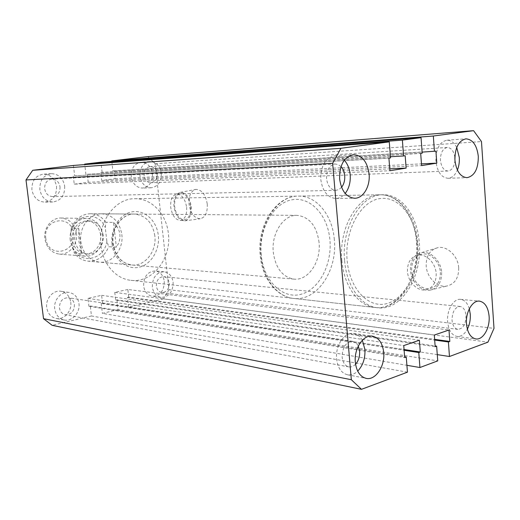 <?xml version="1.0" encoding="UTF-8"?>
<svg xmlns="http://www.w3.org/2000/svg" width="520" height="520" viewBox="0 0 520 520"><rect width="100%" height="100%" fill="white"/><g stroke="black" fill="none" stroke-linecap="round" stroke-linejoin="round"><path stroke-width="0.39" stroke-dasharray="2.6 1.95" d="M344.611 260.806C346.58 286.312 361.263 306.384 377.65 307.781C401.453 311.136 422.532 276.49 419.282 242.71C417.573 216.19 401.674 194.149 383.019 194.766C361.335 193.98 341.126 227.279 344.611 260.806M100.984 246.031C102.927 264.271 116.103 278.947 130.923 280.319C152.431 283.296 171.685 258.369 168.363 233.597C166.53 214.188 151.645 198.185 134.797 198.718C115.18 198.276 97.63 222.072 100.984 246.031M207.253 204.029C207.636 212.596 205.276 217.503 200.181 218.751C194.324 218.276 190.606 213.408 189.026 204.159C188.572 195.845 190.84 190.931 195.812 189.41C201.754 189.599 205.562 194.474 207.253 204.029M191.289 206.609C191.685 214.922 189.469 219.681 184.633 220.877C179.069 220.395 175.513 215.657 173.972 206.667C173.511 198.594 175.636 193.83 180.362 192.381C186.004 192.582 189.644 197.327 191.289 206.609M190.587 206.609C190.964 214.162 188.962 218.536 184.594 219.733C179.413 219.408 176.092 215.053 174.642 206.661C174.219 199.128 176.228 194.733 180.661 193.492C185.803 193.804 189.111 198.172 190.587 206.609M186.628 207.266C187.011 214.838 185.022 219.225 180.661 220.422C175.494 220.09 172.178 215.716 170.722 207.305C170.294 199.745 172.289 195.338 176.709 194.097C181.838 194.409 185.146 198.803 186.628 207.266M458.712 267.897C458.738 278.272 454.61 284.356 446.322 286.15C436.891 287.593 426.777 277.238 426.179 265.915C425.99 255.957 429.891 249.873 437.892 247.663C447.226 245.622 458.14 256.022 458.712 267.897M441.643 272.435C441.707 282.548 437.775 288.457 429.839 290.173C420.797 291.538 411.067 281.405 410.449 270.355C410.235 260.644 413.966 254.735 421.629 252.623C430.567 250.686 441.058 260.865 441.643 272.435M440.369 272.35C440.459 281.469 436.95 286.897 429.839 288.639C421.454 290.18 412.217 280.767 411.651 270.439C411.476 261.307 415.019 255.847 422.279 254.059C430.456 252.558 439.822 261.872 440.369 272.35M436.183 273.52C436.28 282.678 432.776 288.125 425.666 289.861C417.287 291.401 408.044 281.938 407.466 271.564C407.284 262.399 410.82 256.919 418.08 255.132C426.25 253.63 435.63 262.997 436.183 273.52M121.817 234.442C123.864 249.047 112.34 263.659 99.476 262.158C89.239 260.5 83.031 253.695 80.847 241.748C78.8 227.474 89.628 213.285 101.77 213.811C112.885 214.955 119.567 221.832 121.817 234.442M362.323 340.256C360.146 336.329 357.253 334.068 353.652 333.463C344.617 331.656 335.127 345.585 336.615 358.943C337.753 367.861 341.354 373.132 347.418 374.757C351.032 375.369 354.458 374.16 357.695 371.118M469.332 308.769C467.551 303.108 464.653 299.975 460.623 299.377C453.576 298.331 446.563 310.226 447.629 321.763C448.604 330.35 451.731 335.244 457.009 336.447C461.078 336.759 464.522 334.334 467.356 329.167M456.723 147.466C454.149 142.532 450.86 140.108 446.862 140.212C439.498 142.012 435.844 149 435.89 161.155C437.288 171.886 441.331 177.6 448.019 178.282C451.997 177.97 455.117 175.233 457.392 170.066M344.312 160.199C341.438 157.144 338.221 155.695 334.646 155.851C325.299 157.905 320.684 165.815 320.801 179.569C322.569 191.334 327.574 197.639 335.816 198.484C339.378 198.374 342.505 196.69 345.196 193.447M152.451 173.739C152.607 182.117 149.26 186.894 142.415 188.078C136.357 187.655 132.645 183.814 131.281 176.56C131.099 168.331 134.329 163.54 140.959 162.195C147.245 162.468 151.079 166.316 152.451 173.739M161.278 173.27C161.434 181.76 158.067 186.602 151.177 187.798C145.08 187.363 141.343 183.475 139.971 176.118C139.796 167.778 143.046 162.929 149.721 161.571C156.046 161.844 159.9 165.744 161.278 173.27M56.557 186.511C56.745 195.702 52.767 200.895 44.629 202.098C37.706 201.558 33.469 197.457 31.902 189.794C31.674 180.837 35.464 175.636 43.27 174.181C50.525 174.486 54.958 178.594 56.557 186.511M64.707 186.186C64.889 195.514 60.879 200.779 52.669 201.994C45.695 201.448 41.418 197.288 39.845 189.514C39.617 180.427 43.44 175.149 51.311 173.674C58.63 173.986 63.096 178.159 64.707 186.186M70.733 302.224C72.111 311.168 63.967 320.236 56.011 318.409C50.843 317.103 47.749 313.495 46.716 307.58C45.344 298.747 53.216 289.835 60.944 291.265C66.41 292.428 69.674 296.082 70.733 302.224M78.956 303.543C80.347 312.611 72.137 321.822 64.109 319.976C58.91 318.663 55.783 315.003 54.75 309.003C53.365 300.04 61.302 290.999 69.095 292.442C74.607 293.611 77.896 297.317 78.956 303.543M164.274 281.339C164.157 290.862 160.18 295.841 152.328 296.276C147.485 295.295 144.579 291.85 143.605 285.954C143.696 276.562 147.57 271.55 155.233 270.933C160.277 271.811 163.293 275.281 164.274 281.339M173.134 282.288C173.011 291.935 169.006 296.985 161.109 297.44C156.24 296.439 153.316 292.955 152.341 286.981C152.431 277.466 156.332 272.389 164.041 271.752C169.117 272.642 172.146 276.153 173.134 282.288M60.027 186.817C60.151 192.55 57.694 195.806 52.657 196.593C48.308 196.281 45.643 193.707 44.661 188.87C44.525 183.222 46.911 179.959 51.818 179.082C56.303 179.303 59.04 181.877 60.027 186.817M341.562 187.311L338.916 189.534L335.881 190.353C330.746 189.858 327.632 185.958 326.541 178.646C326.469 170.125 329.342 165.237 335.16 164.001L338.24 164.593L341.01 166.621M157.267 173.803C157.365 179.036 155.298 182.033 151.066 182.793C147.27 182.54 144.944 180.135 144.099 175.572C143.988 170.397 146.016 167.394 150.163 166.576C154.05 166.764 156.416 169.175 157.267 173.803M454.942 160.362C454.311 166.77 451.99 170.319 447.98 171.028C443.82 170.612 441.311 167.083 440.447 160.427C440.421 152.899 442.696 148.584 447.265 147.485C451.315 147.778 453.843 151.086 454.851 157.417M169.221 283.173C169.15 289.12 166.68 292.247 161.824 292.546C158.788 291.941 156.969 289.783 156.364 286.072C156.429 280.176 158.847 277.036 163.638 276.666C166.751 277.231 168.61 279.396 169.221 283.173M466.031 315.601C465.862 324.136 463.138 328.731 457.866 329.375C454.578 328.647 452.634 325.611 452.036 320.288C452.212 311.772 454.896 307.164 460.103 306.462C463.463 307.164 465.439 310.206 466.031 315.601M74.406 304.57C74.256 311.305 71.221 314.697 65.286 314.743C62.036 313.95 60.086 311.682 59.443 307.944C59.566 301.294 62.543 297.882 68.367 297.719C71.741 298.467 73.749 300.749 74.406 304.57M355.57 364.228C353.49 366.379 351.26 367.263 348.868 366.893C345.085 365.898 342.836 362.635 342.141 357.091C342.401 347.139 345.924 341.894 352.723 341.361C355.095 341.79 356.954 343.363 358.293 346.079M147.849 156.605L155.188 163.755L168.968 289.712L494 328.367M155.188 163.755L481.481 141.57M168.968 289.712L163.534 298.851L487.968 342.141M163.534 298.851L128.557 307.158L437.275 354.634M128.557 307.158L127.439 297.427L434.681 340.06M127.439 297.427L128.707 297.135L434.629 339.365M128.707 297.135L127.829 289.471L448.988 330.012M127.829 289.471L114.758 292.396L434.304 335.069M114.758 292.396L115.655 300.125L435.175 346.684M115.655 300.125L116.955 299.832L435.123 345.943M116.955 299.832L118.099 309.641L437.743 360.88M118.099 309.641L102.382 313.372L406.906 365.3M407.453 372.177L91.481 315.965L90.278 305.955L88.927 306.267L87.978 298.37L101.608 295.328L102.531 303.141L101.205 303.446L404.118 350.272M101.205 303.446L102.382 313.372M102.531 303.141L404.06 349.499M101.608 295.328L419.387 340.204M87.978 298.37L403.748 345.585M88.927 306.267L404.697 357.565M90.278 305.955L404.632 356.746M91.481 315.965L52.15 325.306M73.418 165.445L74.666 175.832L390.54 157.917M74.666 175.832L388.915 158.158M73.268 176.007L74.25 184.158L389.909 170.742M74.25 184.158L88.231 182.292L389.76 168.838M88.231 182.292L87.276 174.233L405.184 155.734M87.276 174.233L390.449 156.728M85.91 174.401L84.747 164.6M111.787 161.35L112.898 170.983L114.205 170.814L115.115 178.711L101.712 180.499L100.783 172.517L102.115 172.347L422.207 153.192M102.115 172.347L100.932 162.175M100.783 172.517L420.687 153.413M101.712 180.499L421.597 165.601M115.115 178.711L421.473 163.878M114.205 170.814L435.929 151.138M112.898 170.983L422.13 152.113M45.806 238.427C42.751 218.172 71.825 213.753 73.391 233.708C76.596 253.311 47.84 258.791 45.806 238.427M76.453 233.428C74.705 224.049 69.582 218.914 61.081 218.017C51.669 217.549 43.303 228.156 44.889 238.83C46.586 247.8 51.415 252.895 59.364 254.118C69.219 255.19 78.052 244.322 76.453 233.428M70.239 240.194C68.614 229.034 77.214 217.939 86.853 218.426C95.556 219.356 100.802 224.718 102.583 234.514C104.208 245.895 95.16 257.257 85.059 256.152C76.915 254.891 71.968 249.574 70.239 240.194M100.607 234.858C99.053 226.317 94.478 221.624 86.892 220.786C77.09 222.02 72.228 228.364 72.306 239.831C73.827 248.06 78.169 252.714 85.326 253.806C94.133 254.735 102.024 244.803 100.607 234.858M103.09 234.969C101.537 226.389 96.954 221.676 89.356 220.838C79.528 222.072 74.653 228.449 74.731 239.961C76.252 248.222 80.6 252.895 87.776 253.988C96.609 254.917 104.513 244.953 103.09 234.969M319.065 242.392C316.726 225.862 309.381 216.853 297.024 215.352C283.485 214.656 271.115 233.5 273.293 252.421C275.659 268.236 282.555 277.141 293.995 279.136C308.341 280.852 321.178 261.508 319.065 242.392M113.516 222.43C117.189 225.933 119.308 229.911 119.86 234.364C120.328 238.817 119.165 243.081 116.376 247.156L108.732 246.688L106.86 241.28L105.261 227.597L105.885 222.268L113.516 222.43L116.376 247.156M105.885 222.268C101.868 216.794 96.707 213.947 90.409 213.72C81.692 214.091 75.329 218.855 71.311 228.02L78.709 228.261L78.962 241.644L81.764 253.65L74.353 253.091C78.039 257.907 82.641 260.598 88.153 261.17C97.669 261.346 104.526 256.522 108.732 246.688M106.86 241.28C104.533 260.182 79.723 265.272 72.469 247.526L70.766 233.48C73.476 213.85 98.696 210.132 105.261 227.597M78.709 228.261L81.764 253.65M72.469 247.526L74.353 253.091M71.311 228.02L70.766 233.48M154.823 235.768C152.542 222.502 145.698 215.267 134.303 214.071C121.849 213.512 110.689 228.475 112.775 243.516C115.011 256.106 121.381 263.269 131.885 264.986C145.08 266.533 156.904 251.134 154.823 235.768M112.002 243.997C110.136 228.826 119.951 213.623 132.438 211.77C144.898 209.697 156.799 220.889 158.308 235.456C159.984 249.99 151.021 264.829 138.716 267.319C126.438 270.03 113.685 259.2 112.002 243.997M341.894 260.644C338.403 227.221 358.599 194.025 380.276 194.811C398.925 194.194 414.824 216.171 416.54 242.606C419.796 276.296 398.716 310.83 374.926 307.483C358.54 306.079 343.863 286.072 341.894 260.644M417.112 243.237C415.207 216.294 398.021 195.13 379.093 198.725C360.132 201.89 344.454 231.056 347.12 260.202C349.505 289.413 369.122 309.25 387.55 303.394C406.029 297.96 419.276 270.12 417.112 243.237M261.222 255.067C258.518 228.839 273.689 202.618 292.279 199.725C310.85 196.45 327.932 215.586 329.921 240.013C332.169 264.394 319.15 289.543 300.989 294.288C282.88 299.409 263.647 281.353 261.222 255.067M334.328 239.623C332.534 215.508 316.706 195.52 298.376 196.112C277.05 195.455 257.465 225.492 260.988 255.736C262.997 278.752 277.401 296.998 293.514 298.415C316.908 301.691 337.682 270.368 334.328 239.623M101.77 213.811L134.303 214.071C122.272 213.46 111.085 228.378 113.165 243.588C115.44 256.23 121.674 263.361 131.885 264.986L99.476 262.158M130.923 280.319L377.65 307.781M184.633 220.877L200.181 218.751M180.661 220.422L184.594 219.733M429.839 290.173L446.322 286.15M425.666 289.861L429.839 288.639M347.418 374.757L366.151 378.378M457.009 336.447L475.846 338.929M448.019 178.282L467.031 177.678M335.816 198.484L354.673 198.25M151.177 187.798L142.415 188.078M52.669 201.994L44.629 202.098M64.109 319.976L56.011 318.409M161.109 297.44L152.328 296.276M335.881 190.353L52.657 196.593M447.98 171.028L151.066 182.793M457.866 329.375L161.824 292.546M348.868 366.893L65.286 314.743M352.723 341.361L68.367 297.719M460.103 306.462L163.638 276.666M447.265 147.485L150.163 166.576M335.16 164.001L51.818 179.082M164.041 271.752L155.233 270.933M69.095 292.442L60.944 291.265M51.311 173.674L43.27 174.181M149.721 161.571L140.959 162.195M334.646 155.851L353.535 154.661M446.862 140.212L465.913 138.84M460.623 299.377L479.492 301.139M353.652 333.463L372.444 336.174M418.08 255.132L422.279 254.059M421.629 252.623L437.892 247.663M176.709 194.097L180.661 193.492M180.362 192.381L195.812 189.41M134.797 198.718L383.019 194.766M61.081 218.017L86.853 218.426M86.892 220.786L89.356 220.838M380.276 194.811C399.867 194.227 416.065 216.469 417.768 242.781C421.057 276.218 399.893 310.83 374.926 307.483L293.514 298.415C276.796 296.901 262.204 278.46 260.202 255.593C256.666 225.615 276.263 195.566 298.376 196.112L380.276 194.811M297.024 215.352L90.409 213.72M293.995 279.136L88.153 261.17M85.326 253.806L87.776 253.988M59.364 254.118L85.059 256.152"/><path stroke-width="0.78" d="M355.329 362.258C356.46 371.365 360.068 376.74 366.151 378.378C375.518 380.621 385.164 366.119 383.715 352.482C382.597 343.109 378.84 337.675 372.444 336.174C363.382 334.353 353.853 348.608 355.329 362.258M357.695 371.118C362.96 365.541 365.365 358.319 364.91 349.466L362.323 340.256M466.492 323.986C467.46 332.735 470.574 337.721 475.846 338.929C483.074 340.223 490.126 327.932 489.099 316.199C488.163 307.281 484.959 302.263 479.492 301.139C472.459 300.079 465.439 312.221 466.492 323.986M467.356 329.167C469.612 324.656 470.587 319.657 470.269 314.178L469.332 308.769M454.928 160.192C456.313 171.145 460.35 176.969 467.031 177.678C474.565 175.994 478.329 168.903 478.303 156.403C476.95 145.288 472.823 139.431 465.913 138.84C458.556 140.673 454.89 147.791 454.928 160.192M457.392 170.066C458.946 166.231 459.576 162.013 459.29 157.417L456.723 147.466M339.612 178.9C341.38 190.938 346.404 197.386 354.673 198.25C363.246 198.412 370.325 186.381 369.115 174.115C367.374 161.792 362.18 155.311 353.535 154.661C344.149 156.754 339.508 164.834 339.612 178.9M345.196 193.447C349.005 188.468 350.668 182.273 350.188 174.863C349.615 168.864 347.653 163.976 344.312 160.199M341.01 166.621C343.109 168.948 344.338 171.99 344.708 175.74C345.007 180.369 343.96 184.23 341.562 187.311M454.851 157.417L454.942 160.362M358.293 346.079L359.625 351.234C359.918 356.434 358.56 360.763 355.57 364.228M473.597 130.669L433.329 136.019L111.735 160.894L147.849 156.605L473.597 130.669L481.481 141.57L494 328.367L487.968 342.141L449.462 356.506L448.403 341.965L449.82 341.458L448.988 330.012L434.304 335.069L435.175 346.684L436.637 346.164L437.743 360.88L419.939 367.523L406.906 365.3M437.275 354.634L449.462 356.506M434.681 340.06L448.403 341.965M434.629 339.365L449.82 341.458M435.123 345.943L436.637 346.164M404.118 350.272L418.782 352.541L419.939 367.523M404.06 349.499L420.297 352.001L418.782 352.541M404.632 356.746L406.257 357.012L404.697 357.565L403.748 345.585L419.387 340.204L420.297 352.001M361.478 389.331L351.344 379.717L332.637 163.332L26 179.946L43.531 318.695L52.15 325.306L361.478 389.331L407.453 372.177L406.257 357.012M43.531 318.695L351.344 379.717M332.637 163.332L340.932 148.291L32.721 170.281L26 179.946M32.721 170.281L73.418 165.445L389.279 141.869L340.932 148.291M389.279 141.869L390.54 157.917L388.915 158.158L389.909 170.742L406.133 168.109L405.184 155.734L403.604 155.968L402.382 140.127L84.689 164.106L84.747 164.6M389.76 168.838L406.133 168.109M390.449 156.728L403.604 155.968M84.689 164.106L100.932 162.175L421.044 137.651L402.382 140.127M421.473 163.878L436.807 163.137L421.597 165.601L420.687 153.413L422.207 153.192L421.044 137.651M422.13 152.113L435.929 151.138L436.807 163.137M433.329 136.019L434.447 151.359M111.735 160.894L111.787 161.35"/></g></svg>
